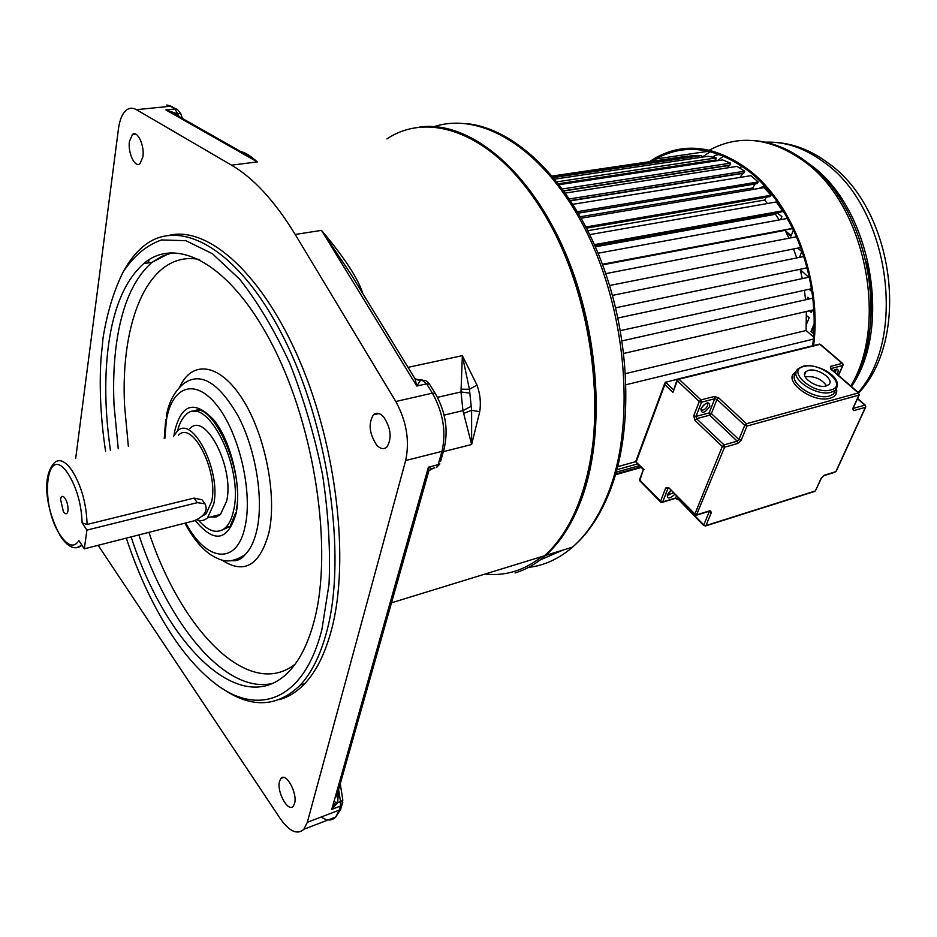 <?xml version="1.0" encoding="UTF-8"?>
<svg xmlns="http://www.w3.org/2000/svg" width="937" height="937" viewBox="0 0 937 937"><rect width="100%" height="100%" fill="white"/><g stroke="black" fill="none" stroke-linecap="round" stroke-linejoin="round"><path stroke-width="1.41" d="M408.028 367.351L462.351 355.65L460.992 391.935L462.948 410.629L471.627 444.513L479.732 411.706C481.091 402.676 480.177 393.809 476.98 385.084L462.351 355.65L469.425 389.277L476.98 385.084M240.762 151.571C245.26 152.544 250.776 155.987 257.312 161.914L231.521 165.158C253.564 178.018 274.787 201.127 295.202 234.461L395.812 401.505C406.564 421.275 409.844 440.952 405.651 460.535L307.313 822.311L339.264 810.118L340.412 806.078L341.935 805.106L342.801 802.377M350.52 273.534L321.508 230.373C344.336 257.441 358.098 278.453 362.771 293.41L362.877 293.691M68.003 510.724C67.253 514.425 65.719 514.764 63.423 511.743L60.554 499.48C61.046 496.493 62.182 495.661 63.962 497.008C66.492 499.843 67.874 503.942 68.096 509.318L68.003 510.724M203.259 501.459L201.982 499.726L193.982 498.109L87.082 524.462L82.128 522.916C81.402 504.106 76.764 487.767 68.202 473.899C46.112 440.226 38.886 504.446 60.425 535.437C67.932 546.259 74.105 547.993 78.919 540.626L84.318 548.824L193.947 520.878C204.559 516.182 208.237 510.489 204.98 503.79L197.332 502.654L86.918 530.108L84.318 548.824M110.461 450.463C104.932 412.303 104.288 377.072 108.528 344.793C113.74 306.903 125.464 279.858 143.689 263.637C176.8 235 231.79 264.55 273.428 346.913C315.183 428.9 332.776 549.223 314.563 619.369C308.718 642.232 300.332 659.461 289.428 671.033C242.015 721.841 166.013 645.218 131.133 536.889M126.296 538.119C138.817 575.857 154.441 608.827 173.193 637.019C185.737 655.666 198.949 670.564 212.851 681.714C256.34 717.437 303.658 702.305 321.965 629.219L329.039 584.161C330.55 549.878 328.383 513.359 322.539 474.614C314.621 435.728 303.693 398.623 289.756 363.31C274.482 330.187 257.792 302.171 239.708 279.249L212.418 253.74L185.866 240.68L161.469 239.954C146.641 245.236 133.909 255.813 123.297 271.695C114.056 290.107 107.322 312.056 103.093 337.543L100.938 359.527C99.205 388.586 100.751 419.261 105.612 451.54M222.104 688.344C251.221 708.524 277.27 707.447 300.25 685.099C311.752 672.825 320.653 654.694 326.954 630.73C347.053 555.559 328.36 425.351 283.185 336.711C238.139 247.649 178.756 216.096 143.068 246.63C135.724 252.721 129.306 260.779 123.813 270.805M75.721 458.181L118.472 128.732C119.737 119.538 122.419 113.295 126.53 109.98C129.54 107.755 132.843 107.661 136.427 109.688L231.521 165.158M98.151 545.299L280.233 818.598C289.439 831.587 297.322 835.148 303.881 829.245L307.313 822.311M279.495 699.588C288.655 697.058 297.088 691.729 304.806 683.6C316.343 671.325 325.291 653.218 331.639 629.277C349.7 561.322 337.039 448.308 299.934 361.436C262.875 274.342 208.998 226.649 169.972 235.105M294.558 803.477C297.755 793.299 285.926 771.795 280.901 778.46L279.531 781.294C276.427 791.437 288.116 812.836 293.222 806.183L294.558 803.477M383.678 416.953C379.883 412.901 376.451 412.198 373.406 414.857C368.218 423.524 369.248 433.515 376.498 444.817C380.317 448.999 383.795 449.725 386.922 446.996C392.076 438.235 390.998 428.221 383.678 416.953M129.458 141.417C127.631 152.649 134.94 168.262 139.953 163.682L142.881 156.936C144.778 145.692 137.399 129.95 132.433 134.518L129.458 141.417M198.328 410.722L193.947 411.694M198.656 520.351C208.705 531.935 217.689 534.336 225.618 527.554C229.331 523.9 231.989 518.149 233.629 510.29C244.159 466.626 205.625 392.334 185.596 415.173C181.977 418.534 179.307 423.793 177.597 430.95M221.882 530.213L230.139 526.371L225.618 527.554M210.743 516.908L215.932 517.048L220.488 514.425L226.672 501.037C234.578 467.692 205.297 411.144 189.93 428.584M196.899 519.812C200.951 521.335 204.524 520.632 207.604 517.704L213.695 504.282C221.437 470.842 192.226 413.967 177.046 431.43L173.462 436.466M202.251 516.135L206.117 513.816L211.668 501.564C218.672 471.159 192.155 419.507 178.335 435.389M86.918 530.108L82.128 522.916M337.648 802.704L331.768 809.369L335.645 802.095L337.648 802.704L340.518 801.627L338.62 789.598L337.648 802.704M405.651 460.535L441.971 451.365C446.375 432.004 443.178 412.596 432.379 393.165L426.64 383.83L422.177 380.211L415.841 379.356L420.315 380.633L416.778 386.032L414.997 378.724L420.315 380.633L424.426 380.34C425.375 380.106 427.061 381.359 429.474 384.123L429.86 384.732M414.107 377.283L350.297 273.159M414.646 378.033L415.864 379.38M244.381 153.633L257.312 161.914L165.884 109.934L171.494 112.241L244.381 153.633M434.838 467.821L431.746 468.617L428.408 467.188L428.9 470.667L427.951 474.017M336.606 796.719L428.9 470.667L433.093 468.406M461.578 389.183L469.425 389.277L471.616 410.301L479.732 411.706M444.079 415.126L462.948 410.629L471.288 406.26M437.462 397.347L460.992 391.935L469.929 393.189M464.096 413.205L471.616 410.301L471.627 444.513L443.353 451.657M174.938 114.197L176.156 113.365L178.311 116.118M179.096 116.563L175.032 108.985L165.884 109.934L176.156 113.365L180.747 113.682L180.982 114.373M515.045 572.94C525.926 569.673 536.14 563.828 545.685 555.395C560.923 541.844 573.139 522.354 582.322 496.903C606.356 430.106 598.778 325.537 562.141 245.435C525.552 165.17 466.802 120.44 419.717 127.034M554.833 179.108L708.173 156.268L716.137 157.92L715.704 160.004L558.534 183.746M715.704 160.004L714.322 161.164M559.237 184.659L722.603 159.911L730.544 163.143L729.9 165.099L563.781 190.75M729.9 165.099L727.089 167.922M565.433 193.069L736.939 166.399L744.704 171.178L743.837 172.982L570.516 200.553M572.929 204.289L750.877 175.676L758.291 181.942L757.225 183.547L578.258 213.062M581.209 218.216L764.112 187.599L770.999 195.247L769.745 196.606L586.503 228.124M589.736 234.625L776.316 201.959L782.5 210.837L781.095 211.914L594.749 245.471M598.064 253.224L787.197 218.473L792.55 228.382L602.585 264.784M664.743 383.362L635.684 461.672L617.706 466.673M812.684 345.203L812.414 345.835M813.316 339.124L626.08 384.72M625.588 373.605L806.078 330.527L813.492 336.875M813.421 305.134L813.703 309.819L623.808 353.425M812.754 298.177L622.145 340.869M811.337 298.493L812.754 298.165M811.489 288.725L620.47 330.62M809.31 277.118L617.998 317.983M807.179 267.783L615.691 307.793M803.934 256.469L612.482 295.378M605.747 273.627L796.497 236.768L800.866 247.497L609.6 285.504M785.136 230.256L788.966 238.232M602.62 264.855L785.089 230.338M792.55 228.382L602.409 264.293M776.433 212.746L775.496 214.268L779.174 219.949M595.346 246.829L775.496 214.268M782.5 210.837L594.386 244.651M766.384 197.18L764.592 200.061L767.497 203.505M587.804 230.689L764.592 200.061M770.999 195.247L585.918 226.988M755.21 183.875L752.61 188.021L754.039 189.286M580.366 216.728L752.61 188.021M758.291 181.942L577.438 211.657M743.182 173.087L739.949 177.433M744.704 171.178L569.438 198.925M730.544 163.143L562.469 188.946M716.137 157.92L557.023 181.825M552.561 176.367L693.966 155.495L701.778 155.577L701.661 157.24M701.778 155.577L553.533 177.538M686.352 156.268L687.793 156.409M687.746 156.057L552.28 176.039M641.283 467.458L615.48 474.731M637.722 463.874L616.909 469.695M639.479 465.642L616.23 472.166M640.779 466.954L615.703 474.005M806.37 311.506L806.078 330.527M804.403 290.271L805.586 299.781M800.081 269.27L802.306 278.617M793.51 248.961L796.719 257.933M777.476 203.528L777.815 202.638M777.933 204.172L778.272 203.306M783.777 211.774L783.566 212.324L782.161 211.2M783.742 211.715L782.336 210.579M776.726 212.441L781.88 216.611L780.673 219.668M789.704 222.936L790.359 223.463M793.498 229.799L790.945 236.194L786.038 232.189M791.179 235.609L785.358 230.865M797.68 248.129L801.838 251.538L799.472 257.382M813.761 332.963L810.962 331.405L814.054 324.085M813.714 333.759L810.962 331.405M811.723 331.229L814.03 325.771M806.476 315.5L809.181 317.795L806.394 324.448M812.402 310.124L811.407 312.513L809.392 310.815M811.653 311.904L810.154 310.639M806.862 299.5L807.776 297.298L809.662 298.868M807.624 299.325L808.291 297.72M811.793 290.693L809.58 289.135M811.922 291.606L809.416 289.521M800.819 272.163L801.428 270.676L808.608 277.27M801.076 273.229L801.955 271.109M812.613 345.788C821.374 281.908 792.854 205.074 749.003 171.412C716.102 147.015 684.982 142.881 655.654 159.009L708.653 151.244M651.812 161.363L655.654 159.009M649.364 161.726L655.396 157.896C684.924 141.674 716.255 145.832 749.389 170.382C793.452 204.184 822.206 281.252 813.597 345.542M766.372 190L767.602 189.45M759.099 188.442L764.85 186.358M759.146 188.407L764.346 185.795M712.6 157.076L718.093 153.949M702.059 157.182L710.351 151.642M805.188 376.885L805.738 376.721C814.593 375.96 821.538 378.981 826.575 385.81M808.444 370.42L805.972 371.591C799.038 376.358 816.677 388.984 826.153 385.927L828.519 384.802C835.453 379.953 817.872 367.456 808.444 370.42M676.924 380.176L672.93 392.404L664.825 384.685L665.083 382.425L677.592 379.169M643.403 469.46L639.924 480.236L660.573 501.225L665.703 488.013L667.87 488.669L662.728 501.881L675.6 498.015L676.35 496.106M635.684 461.672L643.977 469.46M148.69 261.599L148.971 259.76M395.812 401.505L432.379 393.165L435.225 393.435L429.474 384.123L426.64 383.83L416.778 386.032L321.508 230.373L295.202 234.461M386.911 138.91C431.992 108.715 499.866 136.439 546.903 218.485C594.105 300.156 608.242 422.353 580.999 497.289C571.828 522.741 559.623 542.242 544.397 555.793L391.49 602.819M87.082 524.462C86.473 503.79 81.425 485.764 71.938 470.386C65.016 460.758 59.101 458.287 54.17 462.972C39.436 479.849 49.064 516.029 60.495 536.222M118.238 448.741L114.033 405.229C113.026 383.186 113.845 362.549 116.504 343.317C121.822 305.521 133.663 278.523 152.04 262.325L170.604 252.65M128.369 446.492L124.598 406.037C120.053 319.318 149.615 249.57 199.569 259.514M295.073 664.228C248.785 700.489 181.298 630.203 148.936 532.345M221.882 560.033C244.124 574.662 259.783 565.597 268.872 532.86C277.305 495.837 265.265 434.522 242.414 398.963C219.656 363.052 192.015 359.691 179.681 387.122M272.187 683.506C225.103 694.059 168.379 624.265 138.863 534.922M230.666 560.794C235.972 560.876 240.762 558.85 245.025 554.727C250.507 549.293 254.513 540.813 257.043 529.3C263.719 498.824 255.871 450.334 238.677 417.024C219.035 382.601 200.752 371.415 183.828 383.491C174.598 391.174 168.765 402.032 166.329 416.063M185.807 522.951C206.327 562.013 237.424 566.042 245.225 525.739C252.779 491.281 239.076 432.964 216.986 405.44C195.013 377.388 171.729 386.29 166.329 420.666L164.865 438.375M174.036 435.365L174.575 431.652C181.473 403.472 194.685 399.701 214.21 420.338C231.275 441.866 241.805 486.725 236.089 513.581C227.738 541.164 214.116 543.472 195.212 520.492M76.225 547.817L81.941 545.217M193.982 498.109L197.332 502.654M440.613 461.18L443.669 450.556L441.971 451.365L438.165 464.682L439.851 463.862L436.712 467.329L438.165 464.682L428.408 467.188L331.768 809.369L340.412 806.078L340.518 801.627L342.837 800.069L342.708 799.284M435.6 394.055L435.225 393.435C445.895 412.139 448.706 431.184 443.669 450.556L444.454 447.945M541.879 556.566C524.38 570.457 505.418 576.29 485.003 574.065M182.434 118.46L180.747 113.682L177.526 109.547L170.206 106.268L136.427 109.688M170.206 106.268L177.257 109.395M321.215 817.005C327.036 820.964 331.862 820.976 335.715 817.029L339.264 810.118L340.775 809.135L341.408 805.562M434.323 126.589C481.665 111.07 544.538 149.135 585.145 229.132C625.834 308.894 635.579 418.675 610.034 488.224L609.753 489.032C600.371 514.261 587.956 533.633 572.519 547.149C558.967 558.827 544.303 565.585 528.491 567.412M562.903 550.113L540.169 559.951M707.107 151.466L707.798 151.056M709.707 149.967C739.703 133.968 771.315 137.856 804.543 161.644C864.886 204.711 889.096 322.902 850.808 386.009M765.166 142.19C785.323 141.346 805.094 148.151 824.466 162.593C889.131 207.756 907.473 337.589 858.21 392.416M851.464 386.571C892.738 327.411 870.977 207.791 810.493 164.842M866.292 261.868C872.206 288.737 872.851 314.75 868.201 339.897M742.139 166.317L739.644 167.957M723.669 156.092L717.238 160.719M837.444 385.903L835.113 390.354L831.295 392.193C815.787 397.229 786.893 376.51 798.242 368.745L802.681 366.344M830.768 389.968C848.887 385.669 820.742 361.377 803.923 366.472C785.429 370.314 813.55 395.285 830.768 389.968M836.46 388.914C837.502 393.481 835.394 396.574 830.147 398.19C812.356 403.952 780.615 379.262 796.122 372.083M795.97 373.149C786.518 381.511 814.745 400.872 829.62 395.976L833.438 394.137L835.769 389.675M667.566 495.368L673.153 492.885M674.699 494.443C669.533 499.046 667.085 499.116 667.355 494.677L670.693 490.414M835.441 372.727L836.097 369.693L833.262 370.841M833.134 370.724C837.303 368.112 838.873 368.803 837.842 372.785L837.092 374.156M701.099 409.832L701.227 409.949C703.511 410.57 705.643 409.164 707.611 405.744L707.482 403.308M709.848 406.412C704.437 413.404 701.438 414.189 700.864 408.766C706.311 401.762 709.297 400.977 709.848 406.412M678.072 497.84L677.744 498.671L703.804 524.884L709.227 511.707L711.417 512.363L705.983 525.54L815.401 490.929L821.175 478.21L824.337 475.235L835.839 471.662L865.378 407.337L853.724 410.629L852.705 408.778L858.901 395.133L747.023 426.042L741.167 440.238L738.906 439.558L744.751 425.363L716.969 399.443L711.382 413.592L738.906 439.558L737.196 441.175L737.735 443.47L724.57 447.207L724.02 444.888L737.196 441.175L709.684 415.185L696.542 418.687L724.02 444.888L722.298 446.516L694.914 514.026L668.631 487.603L665.703 488.013M696.378 515.245L724.57 447.207L722.298 446.516L694.844 420.291L696.542 418.687L696.004 416.415L709.145 412.924L714.732 398.764L701.544 402.196L696.004 416.415L693.755 415.735L694.844 420.291M693.755 415.735L699.283 401.516L677.299 380.785L672.93 392.404M664.825 384.685L636.258 461.672M665.493 382.155L673.375 389.64M737.735 443.47L741.167 440.238M709.262 511.227L696.859 515.081L694.973 514.823L694.914 514.026L697.128 514.694L710.082 510.677L711.417 512.363M838.381 375.268L842.679 365.524L830.99 368.557L830.475 366.402L842.176 363.38L820.004 344.383L678.985 379.192L700.993 399.9L714.193 396.492L714.732 398.764L716.969 399.443L718.679 397.838L714.193 396.492M718.679 397.838L746.484 423.735L858.374 392.943L830.451 368.791L830.475 366.402M853.127 408.403L864.863 405.171L857.46 398.752M835.207 392.24L834.539 391.654M668.713 488.423L667.87 488.669L668.643 488.353M821.585 477.495L821.175 478.21M824.337 475.235L823.576 475.785M815.776 490.11L821.444 478.081L824.056 475.609L834.996 472.213M660.573 501.963L640.006 481.021L639.772 479.112L643.379 469.531M865.378 405.229L865.636 407.208L836.272 471.159M814.581 491.468L705.713 525.915L703.804 524.884L705.245 526.09M674.804 498.578L675.6 498.015L677.744 498.671L703.792 525.622M678.423 378.888L818.809 344.254L820.507 344.441L842.668 363.439L843.124 365.043M857.589 398.471L865.355 405.217L865.811 406.857M662.002 502.431L662.728 501.881L660.573 501.225L660.632 502.009L662.459 502.279L675.319 498.414L677.756 499.409M677.1 379.708L677.299 380.785L678.985 379.192L677.1 379.708M853.724 410.629L853.103 408.485M668.631 487.603L694.914 514.776M700.993 399.9L699.283 401.516L701.544 402.196L700.993 399.9M852.916 408.684L859.17 395.004L858.374 392.943L858.901 395.133L859.334 394.641M746.484 423.735L744.751 425.363L747.023 426.042L746.484 423.735M709.145 412.924L709.684 415.185L711.382 413.592L709.145 412.924M172.865 252.58L162.089 256.246L152.04 262.325L143.689 263.637M304.806 683.6L300.25 685.099M165.708 419.565L164.244 438.516M184.905 523.174C192.495 537.463 201.08 547.993 210.638 554.763C220.207 560.127 228.277 565.409 245.025 554.727C241.605 559.166 237.248 561.146 231.954 560.654M236.147 510.243C245.494 470.842 210.731 397.616 193.069 411.741M235.655 512.82L230.139 526.371M220.488 514.425L207.604 517.704M206.117 513.816L203.844 514.39M81.987 545.287L81.859 545.311C75.241 550.37 68.249 547.536 60.893 536.831M201.982 499.726L204.98 503.79M283.7 777.452L280.901 778.46M303.881 829.245L335.715 817.029L340.775 809.135L342.837 800.069L340.272 783.777M436.337 127.034C492.663 131.73 557.702 207.042 583.61 309.175C609.788 411.191 590.38 516.533 544.397 555.793M135.713 134.155L132.433 134.518M172.385 106.654L166.786 104.979M378.993 413.568L373.406 414.857M422.786 380.129L415.559 379.157M466.087 123.567C513.722 127.936 567.049 177.679 598.438 254.138C629.758 330.538 634.443 424.871 611.24 487.603C601.566 513.453 588.67 533.305 572.519 547.149L545.685 555.395M558.604 183.839L715.47 160.122M602.491 264.527L792.14 228.687M594.679 245.307L781.587 211.657M578.316 213.167L754.964 184.015M570.668 200.787L742.291 173.462M563.933 190.972L729.033 165.462M866.327 262.02C872.3 289.217 872.886 315.382 868.084 340.518M806.757 162.101C867.369 205.531 891.169 323.054 851.382 386.501M752.821 140.491C771.397 141.71 789.364 148.913 806.722 162.066M774.512 142.342C793.346 143.42 811.383 150.424 828.624 163.378M828.741 163.46C893.617 209.127 911.432 336.98 858.772 392.896M716.009 155.062L719.686 154.523M835.734 389.71L833.438 394.137L835.113 390.354C845.525 378.126 817.872 362.818 803.302 366.18M805.972 371.591L804.59 374.835M667.718 495.521L670.822 490.531M701.227 409.949L701.227 408.602C702.996 405.206 705.163 403.425 707.716 403.25L707.412 403.25M635.602 461.73L643.309 469.507M639.584 479.592L639.936 480.962M838.545 375.397L842.96 365.395L842.668 363.439M820.507 344.441L819.348 344.09M834.855 392.802L834.258 392.287M858.878 392.99L830.709 368.698"/></g></svg>
